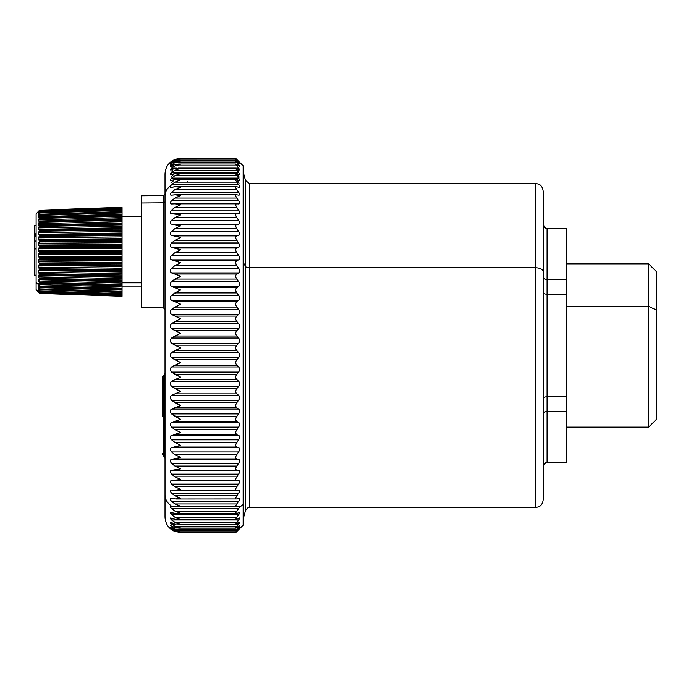 <?xml version="1.0" encoding="UTF-8"?>
<svg xmlns="http://www.w3.org/2000/svg" width="691" height="691" viewBox="0 0 691 691"><rect width="100%" height="100%" fill="white"/><g stroke="black" fill="none" stroke-linecap="round" stroke-linejoin="round"><path stroke-width="1.04" d="M34.55 234.81L34.55 248.95L36.113 248.95L34.55 248.95L34.55 241.038L36.113 241.038L34.55 241.038L34.55 235.674L36.113 235.674L34.55 235.674L34.55 234.81L36.113 234.81L34.55 234.81L34.55 225.681L36.113 225.681L34.55 225.681L34.55 234.81M36.113 236.512L34.55 236.512L36.113 236.512M36.113 275.191L34.55 275.191L34.55 248.95M36.113 220.93L36.113 282.584L36.113 213.882L38.255 211.584M36.113 233.826L34.55 233.826L36.113 233.826M39.292 289.546L38.437 286.653L39.637 286.739L38.437 283.483L39.637 283.25L38.437 279.7L39.637 279.155L38.437 276.858L38.437 275.381L39.637 274.517L38.437 272.219L38.437 270.596L39.637 269.447L38.437 267.175L38.437 265.439L39.637 264.022L38.437 261.837L38.437 260.023L39.637 258.365L38.437 256.292L38.437 254.443L39.637 252.578L38.437 250.669L38.437 248.812L39.637 246.773L38.437 245.063L38.437 243.232L39.637 241.073L38.437 239.587L38.437 237.825L39.637 235.571L38.437 234.353L38.437 232.686L39.637 230.388L38.437 229.447L38.437 227.918L39.637 225.62L38.437 224.981L38.437 223.616L39.637 221.362L38.437 221.042L38.437 219.859L39.637 217.691L38.437 217.691L38.437 216.732L39.637 214.694L38.437 215.005L38.437 214.279L39.637 212.405L38.437 213.035L38.437 212.552L39.637 210.893L38.437 211.593L39.637 210.168L38.437 211.386L39.637 210.168L38.437 211.593L39.637 210.893L38.437 212.552L38.437 213.035L39.637 212.405L38.437 214.279L38.437 215.005L39.637 214.694L38.437 216.732L38.437 217.691L39.637 217.691L38.437 219.859L38.437 221.042L39.637 221.362L38.437 223.616L38.437 224.981L39.637 225.62L38.437 227.918L38.437 229.447L39.637 230.388L38.437 232.686L38.437 234.353L39.637 235.571L38.437 237.825L38.437 239.587L39.637 241.073L38.437 243.232L38.437 245.063L39.637 246.773L38.437 248.812L38.437 250.669L39.637 252.578L38.437 254.443L38.437 256.292L39.637 258.365L38.437 260.023L38.437 261.837L39.637 264.022L38.437 265.439L38.437 267.175L39.637 269.447L38.437 270.596L38.437 272.219L39.637 274.526L38.437 275.381L38.437 276.858L39.637 279.155L38.437 279.7L38.437 281.021L39.637 283.25L38.437 283.483L38.454 284.632L36.113 282.584L38.454 284.632L39.637 286.739L38.437 286.653L39.637 289.546L38.437 289.132L39.637 291.611L38.437 291.308L39.637 292.906L38.437 292.043L39.637 293.399L122.057 296.284L39.637 293.399L122.057 295.895L39.292 293.01L38.437 292.043L39.637 292.906L122.057 295.757L39.637 292.906L39.292 292.414L122.057 295.23L122.057 295.757L122.057 295.23L39.292 292.414L38.437 291.308L122.057 294.375L39.637 291.611L39.292 291.015L122.057 293.718L122.057 294.375L122.057 293.718L39.292 291.015L38.437 289.797L122.057 292.526L122.057 293.718L122.057 292.526L38.437 289.797L38.437 289.132L122.057 292.25M39.637 231.476L39.292 230.949M39.637 236.737L39.292 236.115M39.637 242.291L39.292 241.582M39.637 248.026L39.292 247.248M39.637 253.83L39.292 253.001M39.637 259.6L39.292 258.736M39.637 265.223L39.292 264.325M39.637 270.57L39.292 269.68M39.637 275.562L39.292 274.681M39.637 280.088L39.292 279.233M39.637 284.061L39.292 283.25M39.422 293.183L36.113 289.624L36.113 282.584M38.437 285.297L39.292 286.661M38.437 288.095L39.292 289.391M38.437 289.581L39.292 291.386M38.437 291.17L38.541 291.662M38.437 291.999L39.637 293.399M122.057 295.774L39.292 292.664M122.057 294.444L122.057 295.23L122.057 294.444L39.586 291.628M122.057 291.861L122.057 292.526L122.057 291.861M38.437 289.797L38.437 289.132M122.057 292.163L122.057 289.209L122.057 290.108L38.437 287.551L122.057 290.108L122.057 291.395L39.292 288.864L122.057 291.395L122.057 292.163L39.637 289.546M39.517 286.869L122.057 289.399L39.413 286.886M39.292 286.869L122.057 289.399M39.465 217.527L122.057 215.056L39.637 217.691L122.057 215.333L122.057 216.231L39.292 218.468L122.057 216.231L122.057 217.596L38.437 219.859L122.057 217.596L122.057 218.771L38.437 221.042L122.057 218.771L39.292 221.077L122.057 218.84L39.637 221.362L122.057 219.254L122.057 220.23L39.292 222.191L122.057 220.23L122.057 221.63L38.437 223.616L122.057 221.63L122.057 222.994L38.437 224.981L122.057 222.994L39.292 225.223L122.057 223.253L122.057 223.815L39.637 225.62L122.057 223.815L122.057 224.843L39.292 226.493L122.057 224.843L122.057 226.251L38.437 227.918L122.057 226.251L122.057 227.78L38.437 229.447L122.057 227.78L122.057 228.229L39.292 229.878L122.057 228.229L122.057 228.911L39.637 230.388L122.057 228.911L122.057 229.973L39.292 231.278L122.057 229.973L122.057 231.364L38.437 232.686L122.057 231.364L122.057 233.031L38.437 234.353L122.057 233.031L122.057 233.662L39.292 234.966L122.057 233.662L122.057 234.448L39.637 235.571L122.057 234.448L122.057 235.536L39.292 236.469L122.057 235.536L122.057 236.883L38.437 237.825L122.057 236.883L122.057 238.645L38.437 239.587L122.057 238.645L122.057 239.449L39.292 240.382L122.057 239.449L122.057 240.33L39.637 241.073L122.057 240.33L122.057 241.409L39.292 241.954L122.057 241.409L122.057 242.679L38.437 243.232L122.057 242.679L122.057 244.51L38.437 245.063L122.057 244.51L122.057 245.469L39.292 246.013L122.057 245.469L122.057 246.437L39.637 246.773L122.057 246.437L122.057 247.49L39.292 247.628L122.057 247.49L122.057 248.665L38.437 248.812L122.057 248.665L122.057 250.522L38.437 250.669L122.057 250.522L122.057 251.61L39.292 251.757L122.057 251.61L122.057 252.638L39.637 252.578L122.057 252.638L122.057 253.649L39.292 253.39L122.057 253.649L122.057 254.703L38.437 254.443L122.057 254.703L122.057 256.56L38.437 256.292L122.057 256.56L122.057 257.76L39.292 257.501L122.057 257.76L122.057 258.823L39.637 258.365L122.057 258.823L122.057 259.773L39.292 259.116L122.057 259.773L122.057 260.68L38.437 260.023L122.057 260.68L122.057 262.494L38.437 261.837L122.057 262.494L122.057 263.798L39.292 263.141L122.057 263.798L122.057 264.878L39.637 264.022L122.057 264.878L122.057 265.733L39.292 264.696L122.057 265.733L122.057 266.493L38.437 265.439L122.057 266.493L122.057 268.229L38.437 267.175L122.057 268.229L122.057 269.594L39.292 268.549L122.057 269.594L122.057 270.673L39.637 269.447L122.057 270.673L122.057 271.433L39.292 270.026L122.057 271.433L122.057 272.012L38.437 270.596L122.057 272.012L122.057 273.636L38.437 272.219L122.057 273.636L122.057 275.044L39.292 273.636L122.057 275.044L122.057 276.098L39.637 274.517L122.057 276.098L122.057 276.745L39.292 275.001L122.057 277.143L38.437 275.381L122.057 277.143L122.057 278.628L38.437 276.858L122.057 278.628L122.057 280.036L39.292 278.292L122.057 280.036L122.057 281.047L39.637 279.155L122.057 281.047L122.057 281.565L39.292 279.518L122.057 281.773L38.437 279.7L122.057 281.773L122.057 283.085L38.437 281.021L122.057 283.085L122.057 284.485L39.292 282.438L122.057 284.485L122.057 285.435L39.637 283.25L122.057 285.815L39.292 283.5L122.057 285.824L38.437 283.483L122.057 285.824L122.057 286.938L38.437 284.606L122.057 286.938L122.057 288.294L39.292 285.979L122.057 288.294L122.057 289.158L39.637 286.739M122.057 214.227L122.057 215.195L122.057 214.227L38.437 216.732L122.057 214.227L122.057 212.923L122.057 214.227M39.292 215.393L122.057 212.923L39.292 215.393M122.057 212.12L122.057 212.923L122.057 212.12L39.637 214.694L122.057 211.99M122.057 211.593L122.057 212.327L122.057 211.593L38.437 214.279L122.057 211.593L122.057 210.366L122.057 211.593M38.437 215.005L38.437 214.279M39.292 213.027L122.057 210.366L39.292 213.027M122.057 209.684L122.057 210.366L122.057 209.684L39.637 212.405L122.057 209.684M38.437 213.035L39.24 212.526L38.437 212.552M122.057 208.622L122.057 209.598L122.057 208.622L39.292 211.411L122.057 208.622L122.057 208.06L122.057 208.622M39.637 210.893L122.057 208.06L39.292 211.101M122.057 207.715L39.292 210.582L122.057 207.715M39.637 210.168L122.057 207.291L39.637 210.168M122.057 207.291L87.031 208.509M38.437 212.863L38.437 213.398M38.437 214.746L38.437 215.532M122.057 289.158L122.057 215.333M122.057 285.815L122.057 286.938M164.976 421.242L165.019 421.7M165.028 421.804L165.028 494.92L165.028 421.804M163.128 402.231L163.128 403.086L163.128 402.231M163.154 403.086L163.128 402.948A2.341 1.252 -130.4 0 0 163.119 402.965L163.128 402.948A2.341 2.341 180 0 0 162.29 404.745A2.341 2.341 0 0 1 163.128 402.948L162.29 404.9L162.29 392.039L163.128 392.056L163.128 391.175L163.128 392.056L162.29 392.039L162.29 389.379L162.29 416.302L163.128 416.327L163.128 455.576L163.128 416.327L162.29 416.302L162.29 404.9L163.128 404.917L163.128 416.327L164.19 416.336L164.19 456.466L164.19 416.336L163.128 416.327L163.128 404.917L162.29 404.9A2.341 2.341 0 0 1 163.128 403.103L162.851 403.665M141.586 282.826L122.057 282.826L141.586 282.826M164.311 392.626A1.175 0.622 -49.6 0 1 164.19 392.963L163.128 392.056L163.128 401.747L162.29 401.73L163.128 401.747L163.128 402.663L162.299 404.555A2.341 2.341 0 0 1 163.128 402.758L162.851 403.319M162.29 377.839L162.299 377.994A2.341 2.341 0 0 1 163.128 376.198L162.869 376.638A2.341 1.287 -129.6 0 1 163.128 376.198A2.341 2.341 180 0 0 162.29 377.986L162.29 377.839A2.341 2.341 0 0 1 163.128 376.042L164.406 375.282L163.128 376.042A2.341 2.341 180 0 0 162.29 377.839L165.028 373.52A2.341 2.341 0 0 1 164.19 375.317L163.128 376.042L164.19 375.153A2.341 2.341 180 0 0 165.028 373.365L165.028 373.365A2.341 2.341 0 0 1 164.19 375.153L165.028 373.356M163.102 376.414L163.119 376.396A2.341 2.341 180 0 0 162.29 378.184L162.35 390.363M165.028 309.473L163.473 307.91L163.473 195.596L163.473 202.826L141.586 202.999L163.473 202.826L163.473 307.91L141.586 307.72L141.586 202.999L141.586 300.516M162.851 404.028L163.128 404.917L164.19 404.045L164.19 416.336L165.028 416.362L164.19 416.336L164.19 404.045L163.128 404.917A2.341 1.287 -129.6 0 1 163.128 403.103A2.341 2.341 180 0 0 162.29 404.9L163.767 402.568M162.299 404.555L162.29 404.451A2.341 2.341 0 0 1 163.128 402.663L163.128 402.758A2.341 2.341 180 0 0 162.29 404.555M164.19 400.875A1.175 0.639 -129.6 0 1 164.19 401.782L163.128 402.663L164.406 401.842L163.128 402.758L165.028 400.08A2.341 2.341 0 0 1 164.19 401.877L164.19 400.875L163.128 401.747L165.028 399.994L164.19 401.782L165.028 399.994L164.19 400.875L164.19 392.963L164.19 400.875M162.851 377.467L163.128 378.357L162.29 378.331A2.341 2.341 0 0 1 163.128 376.543L162.851 377.105M163.102 391.598L163.102 391.598A2.341 2.341 0 0 1 162.29 389.819L162.29 378.184A2.341 2.341 0 0 1 163.128 376.388L163.128 376.543A2.341 2.341 180 0 0 162.29 378.331L163.128 378.357L162.851 390.717M162.29 389.819L163.128 389.845L162.29 389.819L164.19 392.514L163.128 391.616A2.341 1.252 -49.6 0 1 163.119 391.607A2.341 1.252 -49.6 0 1 163.128 389.845L164.19 390.743L164.19 392.514L164.19 390.743L163.128 389.845L163.128 378.357A2.341 1.287 -129.6 0 1 163.128 376.543L164.19 375.662L164.19 377.485L163.128 378.357L164.19 377.485L164.19 390.743L165.028 390.769L164.19 390.743L164.19 375.662L163.128 376.388A2.341 1.252 -130.4 0 0 163.119 376.396A2.341 1.252 -130.4 0 0 163.111 376.396L164.19 375.489L162.29 378.184M162.851 391.071L165.028 394.311L164.19 392.514M141.586 202.999L141.586 195.786L163.473 195.596L165.028 194.033M164.19 402.222L164.19 404.045L165.028 404.062L164.19 404.045L164.19 402.222L163.128 403.103L165.028 400.426A2.341 2.341 0 0 1 164.19 402.222L164.19 402.222M163.128 402.948L164.19 402.05L163.128 402.948M162.29 404.745L163.119 402.965A2.341 1.252 -130.4 0 0 162.886 403.337M162.877 403.199A2.341 1.287 -129.6 0 1 163.128 402.758L163.128 402.663M163.128 401.747L163.128 392.056L164.19 392.963L164.19 392.073M165.028 393.879L164.19 392.963L165.028 393.879M165.028 373.866L164.19 375.662L165.028 373.866A2.341 2.341 0 0 1 164.19 375.662L164.208 375.472A2.341 2.341 180 0 0 165.028 373.693L163.119 376.396M165.028 201.47A1.563 1.365 0 0 1 163.473 202.826A1.563 1.365 180 0 0 165.028 201.47L165.028 494.92A15.625 13.613 180 0 0 170.936 505.579M165.028 400.253L164.199 402.041A2.341 2.341 180 0 0 165.028 400.253L163.119 402.965M165.028 377.502L164.19 377.485L165.028 377.502M165.028 421.76L165.028 407.206L165.028 421.76M165.028 407.059L165.028 402.585L165.028 407.059M165.028 402.438L165.028 394.466L165.028 402.438M165.028 390.769L165.028 387.513L165.028 390.769M165.028 302.045L165.028 196.08A15.625 13.613 0 0 1 170.936 185.421C169.969 186.967 170.185 187.581 171.593 187.27L174.944 186.725L180.653 187.244L174.944 189.619L171.593 192.21C169.934 194.24 169.934 195.225 171.593 195.156L174.944 194.819L180.653 195.562L174.944 198.067L171.593 200.692C169.934 202.774 169.934 203.871 171.593 203.975L174.944 203.845L180.653 204.804L174.944 207.43L171.593 210.081C169.934 212.197 169.934 213.389 171.593 213.666L180.653 214.918L174.944 217.63L171.593 220.291C169.934 222.433 169.934 223.729 171.593 224.169L180.653 225.836L174.944 228.626L171.593 231.286C169.934 233.437 169.934 234.81 171.593 235.415L180.653 237.497L174.944 240.347L171.593 242.973C169.934 245.124 169.934 246.583 171.593 247.343L180.653 249.814L174.944 252.716L171.593 255.299C169.934 257.432 169.934 258.961 171.593 259.876L180.653 262.727L174.944 265.646L171.593 268.186C169.934 270.285 169.934 271.874 171.593 272.945L180.653 276.15L171.593 281.539C169.934 283.604 169.934 285.236 171.593 286.454L180.653 289.995L171.593 295.29C169.934 297.303 169.934 298.978 171.593 300.326L180.653 304.187L171.593 309.352C169.934 311.296 169.934 313.006 171.593 314.474L180.653 318.637L171.593 323.638C169.934 325.496 169.934 327.223 171.593 328.821L180.653 333.243L171.593 338.054C169.934 339.825 169.934 341.561 171.593 343.263L180.653 347.936L171.593 352.522C169.934 354.189 169.934 355.925 171.593 357.722L180.653 362.602L171.593 366.947C169.934 368.502 169.934 370.221 171.593 372.112L180.653 377.174L171.593 381.233C169.934 382.667 169.934 384.369 171.593 386.329L180.653 391.547L171.593 395.304C169.934 396.608 169.934 398.275 171.593 400.296L180.653 405.634L171.593 409.063C169.934 410.229 169.934 411.853 171.593 413.935L180.653 419.351L171.593 422.434C169.934 423.453 169.934 425.025 171.593 427.142L174.944 429.69L180.653 432.609L171.593 435.33C169.934 436.202 169.934 437.705 171.593 439.847L174.944 442.447L180.653 445.332L171.593 447.673C169.934 448.39 169.934 449.815 171.593 451.966L174.944 454.609L180.653 457.442L171.593 459.385C169.934 459.938 169.934 461.286 171.593 463.436L174.944 466.097L180.653 468.861L171.593 470.398C169.934 470.778 169.934 472.039 171.593 474.181L174.944 476.833L180.653 479.519L171.593 480.634C169.934 480.858 169.934 482.016 171.593 484.123L174.944 486.766L180.653 489.349L174.944 490.247L171.593 490.049C169.934 490.092 169.934 491.154 171.593 493.219L174.944 495.836L180.653 498.297L174.944 498.971L171.593 498.557C169.934 498.444 169.934 499.386 171.593 501.398L174.944 503.964L180.653 506.304L174.944 506.745L171.593 506.132C169.934 505.847 169.934 506.676 171.593 508.619L174.944 511.124L180.653 513.309L174.944 513.525L171.593 512.713C169.934 512.256 169.934 512.964 171.593 514.83L174.944 517.265L180.653 519.287L174.944 519.278L171.593 518.267C169.934 517.645 169.934 518.224 171.593 520.003L174.944 522.336L180.653 524.193L174.944 523.951L171.593 522.75C169.934 521.973 169.934 522.422 171.593 524.098L174.944 526.326L180.653 528.002L174.944 527.527L170.392 525.575M171.446 528.33L174.944 529.98L179.539 530.723L174.944 529.202L236.814 529.202C235.406 530.869 235.406 531.129 236.814 529.98L238.62 528.425C239.941 527.319 239.941 527.501 238.62 528.969L236.814 530.938C235.406 532.485 235.406 532.597 236.814 531.293L238.62 529.574C239.941 528.33 239.941 528.373 238.62 529.712L243.154 525.195L243.154 504.3L239.112 507.868L243.154 504.3L243.154 165.805L236.814 159.466C235.406 158.058 235.406 158.084 236.814 159.535C235.406 158.084 235.406 158.058 236.814 159.466C235.406 158.058 235.406 158.084 236.814 159.535L238.62 161.409C239.941 162.791 239.941 162.886 238.62 161.685L236.814 160.01C235.406 158.757 235.406 158.921 236.814 160.511L238.62 162.532C239.941 164.035 239.941 164.268 238.62 163.206L236.814 161.711C235.406 160.606 235.406 160.917 236.814 162.627L238.62 164.778C239.941 166.401 239.941 166.764 238.62 165.857L236.814 164.536C235.406 163.594 235.406 164.043 236.814 165.875L238.62 168.138C239.941 169.865 239.941 170.366 238.62 169.615L235.933 168.103L238.62 172.586C239.941 174.417 239.941 175.039 238.62 174.46L236.814 173.51C235.406 172.914 235.406 173.631 236.814 175.652L238.62 178.114C239.941 180.023 239.941 180.774 238.62 180.351L236.814 179.608C235.406 179.185 235.406 180.031 236.814 182.139L238.62 184.661C239.941 186.648 239.941 187.52 238.62 187.27L236.814 186.725C235.406 186.484 235.406 187.451 236.814 189.619L238.62 192.21C239.941 194.257 239.941 195.242 238.62 195.156L236.814 194.819C235.406 194.758 235.406 195.838 236.814 198.067L238.62 200.692C239.941 202.791 239.941 203.888 238.62 203.975L236.814 203.845C235.406 203.966 235.406 205.158 236.814 207.43L238.62 210.081C239.941 212.215 239.941 213.407 238.62 213.666L236.814 213.744C235.406 214.046 235.406 215.342 236.814 217.63L238.62 220.291C239.941 222.45 239.941 223.746 238.62 224.169L236.814 224.454C235.406 224.929 235.406 226.328 236.814 228.626L238.62 231.286C239.941 233.446 239.941 234.828 238.62 235.415L236.814 235.907C235.406 236.564 235.406 238.041 236.814 240.347L238.62 242.973C239.941 245.141 239.941 246.592 238.62 247.343L236.814 248.043C235.406 248.872 235.406 250.427 236.814 252.716L238.62 255.299C239.941 257.449 239.941 258.97 238.62 259.876L236.814 260.775C235.406 261.768 235.406 263.392 236.814 265.646L238.62 268.186C239.941 270.293 239.941 271.883 238.62 272.945L236.814 274.033C235.406 275.182 235.406 276.866 236.814 279.078L238.62 281.539C239.941 283.612 239.941 285.245 238.62 286.454L236.814 287.724C235.406 289.037 235.406 290.764 236.814 292.915L238.62 295.29C239.941 297.303 239.941 298.987 238.62 300.326L236.814 301.777C235.406 303.228 235.406 304.999 236.814 307.08L238.62 309.352C239.941 311.296 239.941 313.006 238.62 314.474L236.814 316.107C235.406 317.687 235.406 319.484 236.814 321.479L238.62 323.638C239.941 325.504 239.941 327.232 238.62 328.821L236.814 330.609C235.406 332.319 235.406 334.124 236.814 336.033L238.62 338.054C239.941 339.825 239.941 341.561 238.62 343.263L236.814 345.198C235.406 347.029 235.406 348.843 236.814 350.639L238.62 352.522C239.941 354.189 239.941 355.925 238.62 357.722L236.814 359.795C235.406 361.73 235.406 363.535 236.814 365.211L238.62 366.947C239.941 368.502 239.941 370.221 238.62 372.112L236.814 374.306C235.406 376.336 235.406 378.124 236.814 379.661L238.62 381.233C239.941 382.667 239.941 384.36 238.62 386.329L236.814 388.636C235.406 390.743 235.406 392.505 236.814 393.905L238.62 395.304C239.941 396.599 239.941 398.266 238.62 400.296L236.814 402.706C235.406 404.874 235.406 406.593 236.814 407.854L238.62 409.063C239.941 410.221 239.941 411.845 238.62 413.935L236.814 416.414C235.406 418.642 235.406 420.309 236.814 421.415L238.62 422.434C239.941 423.445 239.941 425.017 238.62 427.142L236.814 429.69C235.406 431.961 235.406 433.559 236.814 434.501L238.62 435.33C239.941 436.194 239.941 437.697 238.62 439.847L236.814 442.447C235.406 444.745 235.406 446.274 236.814 447.042L238.62 447.673C239.941 448.373 239.941 449.806 238.62 451.966L236.814 454.609C235.406 456.915 235.406 458.366 236.814 458.962L238.62 459.385C239.941 459.921 239.941 461.277 238.62 463.436L236.814 466.097C235.406 468.394 235.406 469.759 236.814 470.182L238.62 470.398C239.941 470.77 239.941 472.031 238.62 474.181L236.814 476.833C235.406 479.122 235.406 480.383 236.814 480.634L238.62 480.634C239.941 480.841 239.941 481.998 238.62 484.123L236.814 486.766C235.406 489.021 235.406 490.187 236.814 490.247L238.62 490.049C239.941 490.074 239.941 491.137 238.62 493.219L236.814 495.836C235.406 498.038 235.406 499.083 236.814 498.971L238.62 498.557C239.941 498.418 239.941 499.368 238.62 501.398L236.814 503.964C235.406 506.114 235.406 507.047 236.814 506.745L238.62 506.132C239.751 505.795 239.915 506.373 239.112 507.868L236.814 511.124C235.406 513.206 235.406 514.009 236.814 513.525L238.62 512.713C239.941 512.238 239.941 512.947 238.62 514.83L236.814 517.265C235.406 519.261 235.406 519.926 236.814 519.278L238.62 518.267C239.941 517.628 239.941 518.207 238.62 520.003L235.899 524.374L238.62 522.75C239.941 521.947 239.941 522.405 238.62 524.098L236.814 526.326C235.406 528.114 235.406 528.52 236.814 527.527L238.62 526.145C239.941 525.186 239.941 525.505 238.62 527.095L236.814 529.202L174.944 529.202L171.593 527.095L173.657 527.095L171.593 527.095L174.944 529.202L180.653 530.679L174.944 529.98L171.593 528.425C169.934 527.337 169.934 527.518 171.593 528.969L174.944 530.938L180.653 532.217L174.944 531.293L171.593 529.574C169.934 528.347 169.934 528.39 171.593 529.712L175.635 531.794C168.941 529.125 165.408 524.193 165.028 516.989L165.028 174.011C165.408 166.807 168.941 161.875 175.635 159.206L180.653 158.403L174.944 159.535L171.593 161.409L174.944 159.535L180.55 158.394L235.726 158.394M180.653 532.597L175.644 531.534L180.55 532.606L235.726 532.606M171.593 162.532L172.871 162.532L171.593 162.532L174.944 160.511L236.814 160.511C235.406 158.921 235.406 158.757 236.814 160.01C235.406 158.757 235.406 158.921 236.814 160.511L174.944 160.511L180.653 159.163L174.944 160.01L171.593 161.685L174.944 160.01L180.653 159.163L174.944 160.511L171.593 162.532C169.934 164.017 169.934 164.242 171.593 163.206L174.944 161.711L180.653 161.081L174.944 162.627L171.593 164.778C169.934 166.376 169.934 166.738 171.593 165.857L174.944 164.536L180.653 164.138L174.944 165.875L171.593 168.138C169.934 169.848 169.934 170.34 171.593 169.615L174.944 168.474L180.653 168.31L174.944 170.219L171.593 172.586C169.934 174.4 169.934 175.022 171.593 174.46L174.944 173.51L180.653 173.571L174.944 175.652L171.593 178.114C169.934 180.006 169.934 180.757 171.593 180.351L174.944 179.608L180.653 179.893L174.944 182.139L170.936 185.421A15.625 13.613 180 0 0 165.028 196.08M173.882 180.506L171.593 182.381M239.112 183.132L236.814 179.876M239.241 177.103L237.54 174.711M173.355 174.711L171.593 176.17M172.802 169.995L171.593 170.997M238.62 170.997L237.842 169.995M172.223 166.376L171.593 166.902M171.618 163.888L171.593 163.905C169.934 165.477 169.934 165.788 171.593 164.855M238.62 162.575C239.941 163.681 239.941 163.499 238.62 162.031M174.944 159.466L171.593 161.288M236.814 159.535L238.62 161.409C239.941 162.791 239.941 162.886 238.62 161.685L238.62 161.409M176.568 159.535L174.944 159.535L176.568 159.535M171.593 161.409C169.934 162.774 169.934 162.86 171.593 161.685L171.204 161.944M180.653 159.163L235.743 159.146M238.62 162.532L237.808 162.532L238.62 162.532C239.941 164.035 239.941 164.268 238.62 163.206C239.941 164.268 239.941 164.035 238.62 162.532L236.814 160.511C235.406 158.921 235.406 158.757 236.814 160.01L238.62 161.685M171.593 164.778L174.158 164.778L171.593 164.778L174.944 162.627L236.814 162.627L174.944 162.627L180.653 161.081L179.34 161.029L174.944 161.711L171.213 163.439M239.552 166.376L238.62 165.857C239.941 166.764 239.941 166.401 238.62 164.778L237.143 164.778L238.62 164.778L236.814 162.627C235.406 160.917 235.406 160.606 236.814 161.711L235.786 161.029L179.34 161.029M171.593 168.138L177.146 168.138L171.593 168.138L174.944 165.875L236.814 165.875L174.944 165.875L180.653 164.138L178.736 164.017L174.944 164.536L171.213 166.056M239.362 174.711L238.62 174.46C239.941 175.039 239.941 174.417 238.62 172.586L171.593 172.586L238.62 172.586L236.814 170.219L174.944 170.219L236.814 170.219C235.406 168.293 235.406 167.706 236.814 168.474L238.62 169.615C239.941 170.366 239.941 169.865 238.62 168.138L236.132 168.138L238.62 168.138L236.814 165.875C235.406 164.043 235.406 163.594 236.814 164.536L235.847 164.017L178.736 164.017M170.651 174.711L171.593 172.586L174.944 170.219L180.653 168.31L174.944 168.474L171.256 169.761M171.463 512.67L177.155 513.715L180.653 513.309L174.944 511.124L236.814 511.124L174.944 511.124L171.593 508.619L238.62 508.619L171.593 508.619C169.934 506.676 169.934 505.847 171.593 506.132L176.585 506.848L180.653 506.304L174.944 503.964L236.814 503.964L174.944 503.964L171.593 501.398L238.62 501.398L171.593 501.398C169.934 499.386 169.934 498.444 171.593 498.557L176.015 499.014L180.653 498.297L174.944 495.836L236.814 495.836L174.944 495.836L171.593 493.219L238.62 493.219L171.593 493.219C169.934 491.154 169.934 490.092 171.593 490.049L174.944 490.247L180.653 489.349L174.944 486.766L236.814 486.766L174.944 486.766L171.593 484.123L238.62 484.123L171.593 484.123C169.934 482.016 169.934 480.858 171.593 480.634L238.62 480.634L171.593 480.634L236.814 480.634L174.944 480.634L180.653 479.519L174.944 476.833L236.814 476.833L174.944 476.833L171.593 474.181L238.62 474.181L171.593 474.181C169.934 472.039 169.934 470.778 171.593 470.398L238.62 470.398L171.593 470.398L236.814 470.182L174.944 470.182L180.653 468.861L174.944 466.097L236.814 466.097L174.944 466.097L171.593 463.436L238.62 463.436L171.593 463.436C169.934 461.286 169.934 459.938 171.593 459.385L238.62 459.385L171.593 459.385L236.814 458.962L174.944 458.962L180.653 457.442L174.944 454.609L236.814 454.609L174.944 454.609L171.593 451.966L238.62 451.966L171.593 451.966C169.934 449.815 169.934 448.39 171.593 447.673L238.62 447.673L171.593 447.673L174.944 447.042L236.814 447.042L174.944 447.042L180.653 445.332L174.944 442.447L236.814 442.447L174.944 442.447L171.593 439.847L238.62 439.847L171.593 439.847C169.934 437.705 169.934 436.202 171.593 435.33L238.62 435.33L171.593 435.33L174.944 434.501L236.814 434.501L174.944 434.501L180.653 432.609L174.944 429.69L236.814 429.69L174.944 429.69L171.593 427.142L238.62 427.142L171.593 427.142C169.934 425.025 169.934 423.453 171.593 422.434L238.62 422.434L171.593 422.434L174.944 421.415L236.814 421.415L174.944 421.415L180.653 419.351L174.944 416.414L236.814 416.414L174.944 416.414L171.593 413.935L238.62 413.935L171.593 413.935C169.934 411.853 169.934 410.229 171.593 409.063L238.62 409.063L171.593 409.063L174.944 407.854L236.814 407.854L174.944 407.854L180.653 405.634L174.944 402.706L236.814 402.706L174.944 402.706L171.593 400.296L238.62 400.296L171.593 400.296C169.934 398.275 169.934 396.608 171.593 395.304L238.62 395.304L171.593 395.304L174.944 393.905L236.814 393.905L174.944 393.905L180.653 391.547L174.944 388.636L236.814 388.636L174.944 388.636L171.593 386.329L238.62 386.329L171.593 386.329C169.934 384.369 169.934 382.667 171.593 381.233L238.62 381.233L171.593 381.233L174.944 379.661L236.814 379.661L174.944 379.661L180.653 377.174L174.944 374.306L236.814 374.306L174.944 374.306L171.593 372.112L238.62 372.112L171.593 372.112C169.934 370.221 169.934 368.502 171.593 366.947L238.62 366.947L171.593 366.947L174.944 365.211L236.814 365.211L174.944 365.211L180.653 362.602L174.944 359.795L236.814 359.795L174.944 359.795L171.593 357.722L238.62 357.722L171.593 357.722C169.934 355.925 169.934 354.189 171.593 352.522L238.62 352.522L171.593 352.522L174.944 350.639L236.814 350.639L174.944 350.639L180.653 347.936L174.944 345.198L236.814 345.198L174.944 345.198L171.593 343.263L238.62 343.263L171.593 343.263C169.934 341.561 169.934 339.825 171.593 338.054L238.62 338.054L171.593 338.054L174.944 336.033L236.814 336.033L174.944 336.033L180.653 333.243L174.944 330.609L236.814 330.609L174.944 330.609L171.593 328.821L238.62 328.821L171.593 328.821C169.934 327.223 169.934 325.496 171.593 323.638L238.62 323.638L171.593 323.638L174.944 321.479L236.814 321.479L174.944 321.479L180.653 318.637L174.944 316.107L236.814 316.107L174.944 316.107L171.593 314.474L238.62 314.474L171.593 314.474C169.934 313.006 169.934 311.296 171.593 309.352L238.62 309.352L171.593 309.352L174.944 307.08L236.814 307.08L174.944 307.08L180.653 304.187L174.944 301.777L236.814 301.777L174.944 301.777L171.593 300.326L238.62 300.326L171.593 300.326C169.934 298.978 169.934 297.303 171.593 295.29L238.62 295.29L171.593 295.29L174.944 292.915L236.814 292.915L174.944 292.915L180.653 289.995L174.944 287.724L236.814 287.724L174.944 287.724L171.593 286.454L238.62 286.454L171.593 286.454C169.934 285.236 169.934 283.604 171.593 281.539L238.62 281.539L171.593 281.539L174.944 279.078L236.814 279.078L174.944 279.078L180.653 276.15L174.944 274.033L236.814 274.033L174.944 274.033L171.593 272.945L238.62 272.945L171.593 272.945C169.934 271.874 169.934 270.285 171.593 268.186L238.62 268.186L171.593 268.186L174.944 265.646L236.814 265.646L174.944 265.646L180.653 262.727L174.944 260.775L236.814 260.775L174.944 260.775L171.593 259.876L238.62 259.876L171.593 259.876C169.934 258.961 169.934 257.432 171.593 255.299L238.62 255.299L171.593 255.299L174.944 252.716L236.814 252.716L174.944 252.716L180.653 249.814L174.944 248.043L236.814 248.043L174.944 248.043L171.593 247.343L238.62 247.343L171.593 247.343C169.934 246.583 169.934 245.124 171.593 242.973L238.62 242.973L171.593 242.973L174.944 240.347L236.814 240.347L174.944 240.347L180.653 237.497L174.944 235.907L236.814 235.907L174.944 235.907L171.593 235.415L238.62 235.415L171.593 235.415C169.934 234.81 169.934 233.437 171.593 231.286L238.62 231.286L171.593 231.286L174.944 228.626L236.814 228.626L174.944 228.626L180.653 225.836L174.944 224.454L236.814 224.454L171.593 224.169L238.62 224.169L171.593 224.169C169.934 223.729 169.934 222.433 171.593 220.291L238.62 220.291L171.593 220.291L174.944 217.63L236.814 217.63L174.944 217.63L180.653 214.918L174.944 213.744L236.814 213.744L171.593 213.666L238.62 213.666L171.593 213.666C169.934 213.389 169.934 212.197 171.593 210.081L238.62 210.081L171.593 210.081L174.944 207.43L236.814 207.43L174.944 207.43L180.653 204.804L174.944 203.845L171.593 203.975C169.934 203.871 169.934 202.774 171.593 200.692L238.62 200.692L171.593 200.692L174.944 198.067L236.814 198.067L174.944 198.067L180.653 195.562L175.834 194.784L171.593 195.156C169.934 195.225 169.934 194.24 171.593 192.21L238.62 192.21L171.593 192.21L174.944 189.619L236.814 189.619L174.944 189.619L180.653 187.244L176.395 186.639L171.593 187.27C170.185 187.581 169.969 186.967 170.936 185.421L171.593 184.661L238.62 184.661L171.593 184.661L174.944 182.139L236.814 182.139L174.944 182.139L180.653 179.893L176.965 179.444L171.593 180.351C169.934 180.757 169.934 180.006 171.593 178.114L238.62 178.114L171.593 178.114L174.944 175.652L236.814 175.652L174.944 175.652L180.653 173.571L177.552 173.251L171.221 174.59M239.233 180.506L238.62 180.351C239.941 180.774 239.941 180.023 238.62 178.114L236.814 175.652C235.406 173.631 235.406 172.914 236.814 173.51L177.552 173.251M239.103 187.347L238.62 187.27C239.941 187.52 239.941 186.648 238.62 184.661L236.814 182.139C235.406 180.031 235.406 179.185 236.814 179.608L176.965 179.444M171.593 187.27L171.092 187.347M238.931 195.19L238.62 195.156C239.941 195.242 239.941 194.257 238.62 192.21L236.814 189.619C235.406 187.451 235.406 186.484 236.814 186.725L176.395 186.639M238.749 203.983L238.62 203.975C239.941 203.888 239.941 202.791 238.62 200.692L236.814 198.067C235.406 195.838 235.406 194.758 236.814 194.819L175.834 194.784M236.564 203.845L175.626 203.845M174.944 490.247L236.814 490.247C235.406 490.187 235.406 489.021 236.814 486.766L238.62 484.123C239.941 481.998 239.941 480.841 238.62 480.634L236.814 480.634C235.406 480.383 235.406 479.122 236.814 476.833L238.62 474.181C239.941 472.031 239.941 470.77 238.62 470.398L236.814 470.182C235.406 469.759 235.406 468.394 236.814 466.097L238.62 463.436C239.941 461.277 239.941 459.921 238.62 459.385L236.814 458.962C235.406 458.366 235.406 456.915 236.814 454.609L238.62 451.966C239.941 449.806 239.941 448.373 238.62 447.673L236.814 447.042C235.406 446.274 235.406 444.745 236.814 442.447L238.62 439.847C239.941 437.697 239.941 436.194 238.62 435.33L236.814 434.501C235.406 433.559 235.406 431.961 236.814 429.69L238.62 427.142C239.941 425.017 239.941 423.445 238.62 422.434L236.814 421.415C235.406 420.309 235.406 418.642 236.814 416.414L238.62 413.935C239.941 411.845 239.941 410.221 238.62 409.063L236.814 407.854C235.406 406.593 235.406 404.874 236.814 402.706L238.62 400.296C239.941 398.266 239.941 396.599 238.62 395.304L236.814 393.905C235.406 392.505 235.406 390.743 236.814 388.636L238.62 386.329C239.941 384.36 239.941 382.667 238.62 381.233L236.814 379.661C235.406 378.124 235.406 376.336 236.814 374.306L238.62 372.112C239.941 370.221 239.941 368.502 238.62 366.947L236.814 365.211C235.406 363.535 235.406 361.73 236.814 359.795L238.62 357.722C239.941 355.925 239.941 354.189 238.62 352.522L236.814 350.639C235.406 348.843 235.406 347.029 236.814 345.198L238.62 343.263C239.941 341.561 239.941 339.825 238.62 338.054L236.814 336.033C235.406 334.124 235.406 332.319 236.814 330.609L238.62 328.821C239.941 327.232 239.941 325.504 238.62 323.638L236.814 321.479C235.406 319.484 235.406 317.687 236.814 316.107L238.62 314.474C239.941 313.006 239.941 311.296 238.62 309.352L236.814 307.08C235.406 304.999 235.406 303.228 236.814 301.777L238.62 300.326C239.941 298.987 239.941 297.303 238.62 295.29L236.814 292.915C235.406 290.764 235.406 289.037 236.814 287.724L238.62 286.454C239.941 285.245 239.941 283.612 238.62 281.539L236.814 279.078C235.406 276.866 235.406 275.182 236.814 274.033L238.62 272.945C239.941 271.883 239.941 270.293 238.62 268.186L236.814 265.646C235.406 263.392 235.406 261.768 236.814 260.775L238.62 259.876C239.941 258.97 239.941 257.449 238.62 255.299L236.814 252.716C235.406 250.427 235.406 248.872 236.814 248.043L238.62 247.343C239.941 246.592 239.941 245.141 238.62 242.973L236.814 240.347C235.406 238.041 235.406 236.564 236.814 235.907L238.62 235.415C239.941 234.828 239.941 233.446 238.62 231.286L236.814 228.626C235.406 226.328 235.406 224.929 236.814 224.454L238.62 224.169C239.941 223.746 239.941 222.45 238.62 220.291L236.814 217.63C235.406 215.342 235.406 214.046 236.814 213.744L238.62 213.666C239.941 213.407 239.941 212.215 238.62 210.081L236.814 207.43C235.406 205.158 235.406 203.966 236.814 203.845L174.944 203.845M236.443 490.247L175.989 490.247M176.015 499.014L236.814 498.971C235.406 499.083 235.406 498.038 236.814 495.836L238.62 493.219C239.941 491.137 239.941 490.074 238.62 490.049L238.81 490.031M176.585 506.848L236.814 506.745C235.406 507.047 235.406 506.114 236.814 503.964L238.62 501.398C239.941 499.368 239.941 498.418 238.62 498.557L238.991 498.513M171.118 498.513L171.593 498.557M177.155 513.715L236.814 513.525C235.406 514.009 235.406 513.206 236.814 511.124L239.112 507.868C239.915 506.373 239.751 505.795 238.62 506.132L239.086 506.028M170.919 506.028L171.593 506.132M171.437 518.207L177.742 519.572L236.814 519.278C235.406 519.926 235.406 519.261 236.814 517.265L174.944 517.265L236.814 517.265L238.62 514.83L171.593 514.83L238.62 514.83C239.941 512.947 239.941 512.238 238.62 512.713L239.285 512.523M177.742 519.572L180.653 519.287L174.944 517.265L171.593 514.83L170.746 512.523M239.501 522.327L236.814 523.951C235.406 524.78 235.406 524.236 236.814 522.336L174.944 522.336L236.814 522.336L238.62 520.003L171.593 520.003L238.62 520.003C239.941 518.207 239.941 517.628 238.62 518.267L239.397 517.974M171.454 522.681L174.944 523.951L180.653 524.193L174.944 522.336L171.593 520.003M238.62 524.098L236.572 524.098L238.62 524.098L236.814 526.326L174.944 526.326L171.593 524.098L175.583 524.098L171.593 524.098M178.934 528.097L235.821 528.097L236.814 527.527C235.406 528.52 235.406 528.114 236.814 526.326L174.944 526.326L180.653 528.002L178.934 528.097L174.944 527.527L171.454 526.067M236.814 529.202C235.406 530.869 235.406 531.129 236.814 529.98C235.406 531.129 235.406 530.869 236.814 529.202L238.62 527.095L237.376 527.095L238.62 527.095C239.941 525.505 239.941 525.186 238.62 526.145L239.561 525.575M238.62 528.425C239.941 527.319 239.941 527.501 238.62 528.969L237.989 528.969L238.62 528.969C239.941 527.501 239.941 527.319 238.62 528.425L236.814 529.98M172.551 528.969L171.593 528.969L172.551 528.969M174.944 531.534L171.593 529.712C169.934 528.39 169.934 528.347 171.593 529.574L174.944 531.293L180.653 532.217L174.944 530.938L236.814 530.938L174.944 530.938L171.593 528.969M236.814 530.938C235.406 532.485 235.406 532.597 236.814 531.293L238.62 528.969M235.735 532.225L180.653 532.217M238.62 529.574C239.941 528.33 239.941 528.373 238.62 529.712L236.814 531.293M238.62 529.712L236.814 531.534C235.406 532.942 235.406 532.916 236.814 531.465M238.62 506.132L236.814 506.745M238.62 498.557L236.814 498.971M238.62 490.049L236.814 490.247M236.814 203.845L238.62 203.975M236.814 194.819L238.62 195.156M236.814 186.725L238.62 187.27M236.814 179.608L238.62 180.351M236.814 173.51L238.62 174.46M236.814 164.536L238.62 165.857M236.814 161.711L238.62 163.206M238.62 526.145L236.814 527.527M238.62 518.267L236.814 519.278M238.62 512.713L236.814 513.525M243.154 504.3L243.154 169.71M243.154 173.622L243.664 173.622L243.664 263.098L243.154 263.098L243.664 263.098L243.664 517.378L243.664 173.622L245.504 180.489L245.504 266.389L243.664 263.098L245.504 266.389L245.504 510.511L245.504 180.489L249.278 183.383L249.278 267.78A3.904 1.874 0 0 1 245.504 266.389A3.904 1.874 180 0 0 249.278 267.78L249.278 507.617L249.278 183.383L535.352 183.383L535.352 267.78L249.278 267.78L535.352 267.78L535.352 507.617L535.352 183.383L538.73 184.151C538.652 184.065 542.513 185.378 543.161 191.2L543.161 271.52A7.817 3.749 180 0 0 535.352 267.78A7.817 3.749 0 0 1 543.161 271.52L543.161 499.602L543.161 271.52M543.161 224.402C544.949 227.857 546.253 229.162 547.073 228.306L566.603 228.306L547.073 228.617L566.603 228.617L566.603 279.7L547.073 279.7L566.603 279.7L566.603 294.418L547.073 294.418L547.073 228.617C544.681 228.367 543.376 227.089 543.161 224.791C543.376 227.089 544.681 228.367 547.073 228.617L547.073 279.7C544.681 279.51 543.376 278.533 543.161 276.763C543.376 278.533 544.681 279.51 547.073 279.7L547.073 294.418L543.161 293.528L547.073 294.418L547.073 462.383C544.681 462.633 543.376 463.911 543.161 466.209C543.376 463.911 544.681 462.633 547.073 462.383L566.603 462.383L547.073 462.694C545.942 461.908 544.638 463.212 543.161 466.598M543.161 466.209C543.376 463.911 544.681 462.633 547.073 462.383L547.073 411.3C544.681 411.49 543.376 412.467 543.161 414.237C543.376 412.467 544.681 411.49 547.073 411.3L566.603 411.3L566.603 462.383L547.073 462.383M543.161 397.472L547.073 396.582L543.161 397.472M566.603 462.383L566.603 396.582L566.603 411.3L547.073 411.3L547.073 396.582L566.603 396.582L547.073 396.582L547.073 294.418L566.603 294.418L566.603 396.582L566.603 228.617M566.603 396.582L566.603 411.3M656.45 380.896L656.45 271.667L648.633 263.858L648.633 306.355L566.603 306.355L648.633 306.355L648.633 427.142L648.633 263.858L566.603 263.858M656.45 310.104L648.633 306.355L656.45 310.104L656.45 419.333L648.633 427.142L566.603 427.142M187.684 181.431L187.684 182.139M122.057 296.284L112.417 295.947M122.057 292.302L39.508 289.615M39.378 217.518L122.057 215.048M39.482 214.607L122.057 211.956M39.568 212.379L122.057 209.598M39.62 210.885L122.057 208.034M122.057 216.594L141.586 216.594M122.057 286.912L141.586 286.912M165.028 458.263L162.29 453.78M235.933 168.103L178.14 168.103M235.899 524.374L178.338 524.374M235.769 530.723L179.539 530.723M243.154 517.378L243.664 517.378L245.504 510.511C247.646 507.747 248.907 506.779 249.278 507.617L535.352 507.617L538.79 506.823C538.686 506.987 542.668 505.328 543.161 499.8"/></g></svg>
